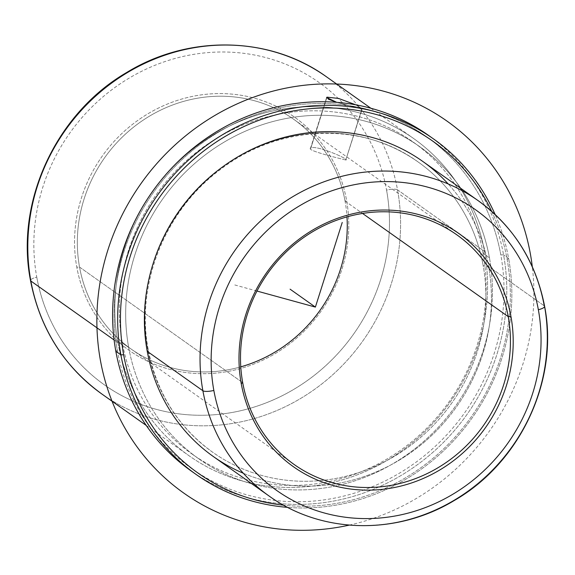 <?xml version="1.0" encoding="UTF-8"?>
<svg xmlns="http://www.w3.org/2000/svg" width="575" height="575" viewBox="0 0 575 575"><rect width="100%" height="100%" fill="white"/><g stroke="black" fill="none" stroke-linecap="round" stroke-linejoin="round"><path stroke-width="0.43" stroke-dasharray="2.88 2.16" d="M345.783 160.001C343.088 159.347 304.858 150.176 310.795 148.192C314.999 144.095 351.095 160.001 345.783 160.001C351.095 160.001 314.999 144.095 310.795 148.192L326.722 97.98L310.795 148.192C304.858 150.176 343.088 159.347 345.783 160.001L361.97 108.97L336.713 102.321L361.97 108.97L345.783 160.001L362.279 108.826L355.745 104.815L362.279 108.826M310.795 148.192L310.407 148.587M345.058 201.07A140.731 131.984 125.3 0 0 293.631 119.241A140.731 131.984 125.3 0 0 141.443 121.325A140.731 131.984 125.3 0 0 79.544 267.095L242.708 382.655L79.544 267.095L76.798 267.174A142.959 134.083 -54.7 0 1 186.94 97.649A142.959 134.083 -54.7 0 1 346.531 200.1A142.959 134.083 -54.7 0 1 236.397 369.617A142.959 134.083 -54.7 0 1 76.798 267.174A142.959 134.083 125.3 0 0 236.397 369.617A142.959 134.083 125.3 0 0 346.531 200.1L345.058 201.07A140.731 131.984 -54.7 0 1 346.984 216.883A140.731 131.984 125.3 0 0 345.058 201.07L346.531 200.1A142.959 134.083 125.3 0 0 186.94 97.649A142.959 134.083 125.3 0 0 76.798 267.174L79.544 267.095A140.731 131.984 -54.7 0 1 187.953 100.222A140.731 131.984 -54.7 0 1 345.058 201.07L362.545 213.454L345.058 201.07M478.141 200.646A180.938 169.697 -54.7 0 1 544.259 305.857A180.938 169.697 -54.7 0 1 464.665 493.271A180.938 169.697 -54.7 0 1 268.992 495.952A180.938 169.697 125.3 0 0 464.665 493.271A180.938 169.697 125.3 0 0 544.259 305.857A8.934 2.286 169.7 0 1 544.618 306.353M422.488 161.23A180.938 169.697 -54.7 0 1 488.599 266.441L544.259 305.857L488.599 266.441A180.938 169.697 -54.7 0 1 409.012 453.855A180.938 169.697 -54.7 0 1 213.339 456.536M243.297 473.232A180.938 169.697 125.3 0 0 423.466 442.815A180.938 169.697 125.3 0 0 488.599 266.441A14.325 3.658 169.7 0 1 483.122 265.377A177.812 166.764 -54.7 0 1 404.908 449.557A177.812 166.764 -54.7 0 1 212.621 452.194A177.812 166.764 -54.7 0 1 147.646 348.802A14.325 3.658 169.7 0 1 148.228 349.6A14.325 3.658 169.7 0 1 147.229 351.325A14.325 3.658 -10.3 0 0 148.228 349.6A14.325 3.658 -10.3 0 0 147.646 348.802A177.812 166.764 -54.7 0 1 153.202 263.364A177.812 166.764 125.3 0 0 147.646 348.802A177.812 166.764 125.3 0 0 346.143 476.222A177.812 166.764 125.3 0 0 483.122 265.377A14.325 3.658 -10.3 0 0 488.599 266.441A180.938 169.697 125.3 0 0 448.184 183.95M220.304 168.612A177.812 166.764 -54.7 0 1 418.154 161.985A177.812 166.764 -54.7 0 1 483.122 265.377A177.812 166.764 125.3 0 0 220.304 168.612M491.704 211.392A203.277 190.648 -54.7 0 1 507.143 259.404A203.277 190.648 -54.7 0 1 283.633 505.181A203.277 190.648 125.3 0 0 507.143 259.404A203.277 190.648 125.3 0 0 491.704 211.392M508.616 258.434L507.143 259.404L508.616 258.434A205.505 192.74 -54.7 0 1 287.723 507.38A205.505 192.74 125.3 0 0 508.616 258.434A205.505 192.74 125.3 0 0 495.14 214.518A205.505 192.74 -54.7 0 1 508.616 258.434L503.563 254.847L508.616 258.434M428.468 135.355A205.505 192.74 -54.7 0 1 503.563 254.847A205.505 192.74 -54.7 0 1 413.166 467.719A205.505 192.74 -54.7 0 1 190.914 470.767M193.459 472.535A205.505 192.74 125.3 0 0 414.51 466.785A205.505 192.74 125.3 0 0 503.563 254.847L500.818 254.926A203.277 190.648 -54.7 0 1 344.224 495.966A203.277 190.648 -54.7 0 1 117.3 350.297L115.827 351.268L117.3 350.297A203.277 190.648 -54.7 0 1 273.901 109.257A203.277 190.648 -54.7 0 1 500.818 254.926L503.563 254.847A205.505 192.74 125.3 0 0 430.984 137.166M500.818 254.926A203.277 190.648 125.3 0 0 273.901 109.257A203.277 190.648 125.3 0 0 117.3 350.297A203.277 190.648 125.3 0 0 344.224 495.966A203.277 190.648 125.3 0 0 500.818 254.926M128.678 347.465A191.209 179.335 -54.7 0 1 275.986 120.736A191.209 179.335 -54.7 0 1 489.44 257.758A191.209 179.335 -54.7 0 1 342.132 484.488A191.209 179.335 -54.7 0 1 128.678 347.465L122.353 342.988A191.209 179.335 -54.7 0 1 206.461 144.929A191.209 179.335 -54.7 0 1 413.253 142.09A191.209 179.335 -54.7 0 1 483.115 253.28L489.44 257.758A191.209 179.335 125.3 0 0 419.57 146.575A191.209 179.335 125.3 0 0 212.786 149.407A191.209 179.335 125.3 0 0 128.678 347.465A191.209 179.335 125.3 0 0 198.548 458.656A191.209 179.335 125.3 0 0 405.332 455.817A191.209 179.335 125.3 0 0 489.44 257.758L483.115 253.28A191.209 179.335 -54.7 0 1 399.007 451.339A191.209 179.335 -54.7 0 1 192.222 454.171A191.209 179.335 -54.7 0 1 122.353 342.988L128.678 347.465M122.353 342.988L117.875 342.635A194.336 182.268 -54.7 0 1 267.591 112.197A194.336 182.268 -54.7 0 1 484.531 251.455L483.115 253.28A191.209 179.335 125.3 0 0 269.661 116.251A191.209 179.335 125.3 0 0 122.353 342.988A191.209 179.335 125.3 0 0 335.807 480.01A191.209 179.335 125.3 0 0 483.115 253.28L484.531 251.455A194.336 182.268 -54.7 0 1 334.815 481.9A194.336 182.268 -54.7 0 1 117.875 342.635L122.353 342.988M397.526 189.836A194.336 182.268 -54.7 0 1 312.045 391.137A194.336 182.268 -54.7 0 1 101.876 394.019A194.336 182.268 125.3 0 0 312.045 391.137A194.336 182.268 125.3 0 0 397.526 189.836A8.934 2.286 -10.3 0 0 386.565 190.138A185.402 173.887 -54.7 0 1 243.735 409.989A185.402 173.887 -54.7 0 1 36.764 277.128A8.934 2.286 -10.3 0 0 30.504 280.514A8.934 2.286 169.7 0 1 36.764 277.128A185.402 173.887 -54.7 0 1 179.594 57.277A185.402 173.887 -54.7 0 1 386.565 190.138A8.934 2.286 169.7 0 1 397.526 189.836A194.336 182.268 125.3 0 0 326.514 76.834A194.336 182.268 -54.7 0 1 397.526 189.836L484.531 251.455L397.526 189.836M114.102 339.969L117.875 342.635A194.336 182.268 125.3 0 0 188.88 455.637A194.336 182.268 125.3 0 0 399.05 452.755A194.336 182.268 125.3 0 0 484.531 251.455A194.336 182.268 125.3 0 0 413.526 138.453A194.336 182.268 125.3 0 0 203.356 141.335A194.336 182.268 125.3 0 0 117.875 342.635L114.102 339.969M36.764 277.128A185.402 173.887 125.3 0 0 243.735 409.989A185.402 173.887 125.3 0 0 386.565 190.138A185.402 173.887 125.3 0 0 179.594 57.277A185.402 173.887 125.3 0 0 36.764 277.128M240.774 366.843A140.731 131.984 -54.7 0 1 79.544 267.095A140.731 131.984 125.3 0 0 130.963 348.924A140.731 131.984 125.3 0 0 240.774 366.843M256.982 291.051L234.003 284.74M349.212 525.126A227.844 213.692 125.3 0 0 522.905 364.09A227.844 213.692 125.3 0 0 532.292 266.627M310.407 148.58L326.614 97.513M293.631 119.241L456.802 234.801M418.154 161.985C362.394 121.167 278.753 124.15 220.211 169.69C165.032 210.464 135.535 284.445 148.228 349.6C156.688 392.926 178.149 427.124 212.621 452.194M413.253 142.09L419.57 146.575M192.222 454.171L198.548 458.656M146.222 425.428L188.88 455.637M130.963 348.924L294.127 464.485M370.868 108.244L413.526 138.453"/><path stroke-width="0.86" d="M326.981 97.161L326.722 97.98L326.981 97.161L338.646 98.454L355.745 104.815L338.646 98.454L326.981 97.161L328.418 99.202L336.713 102.321L326.614 97.513L326.981 97.161M508.221 316.631L362.545 213.454L508.221 316.631A140.731 131.984 125.3 0 0 351.124 215.783A140.731 131.984 125.3 0 0 242.708 382.655A140.731 131.984 -54.7 0 1 304.613 236.886A140.731 131.984 -54.7 0 1 456.802 234.801A140.731 131.984 -54.7 0 1 508.221 316.631L510.959 316.552L508.221 316.631A140.731 131.984 -54.7 0 1 446.322 462.401A140.731 131.984 -54.7 0 1 294.127 464.485A140.731 131.984 -54.7 0 1 242.708 382.655L241.234 383.626A142.959 134.083 -54.7 0 1 351.368 214.108A142.959 134.083 -54.7 0 1 510.959 316.552A142.959 134.083 -54.7 0 1 400.825 486.076A142.959 134.083 -54.7 0 1 241.234 383.626L242.708 382.655A140.731 131.984 125.3 0 0 399.805 483.503A140.731 131.984 125.3 0 0 508.221 316.631M538.358 309.738A172.004 161.316 -54.7 0 1 405.849 513.698A172.004 161.316 -54.7 0 1 213.842 390.439A172.004 161.316 -54.7 0 1 346.344 186.487A172.004 161.316 -54.7 0 1 538.358 309.738A8.934 2.286 -10.3 0 0 544.618 306.353A8.934 2.286 -10.3 0 0 544.259 305.857A180.938 169.697 125.3 0 0 478.141 200.646A180.938 169.697 125.3 0 0 282.469 203.327A180.938 169.697 125.3 0 0 202.882 390.741A8.934 2.286 -10.3 0 0 213.842 390.439A172.004 161.316 125.3 0 0 405.849 513.698A172.004 161.316 125.3 0 0 538.358 309.738A172.004 161.316 125.3 0 0 346.344 186.487A172.004 161.316 125.3 0 0 213.842 390.439A8.934 2.286 169.7 0 1 202.882 390.741A180.938 169.697 -54.7 0 1 282.469 203.327A180.938 169.697 -54.7 0 1 478.141 200.646C513.806 226.643 535.957 261.877 544.618 306.353A8.934 2.286 169.7 0 1 538.358 309.738M241.234 383.626A142.959 134.083 125.3 0 0 400.825 486.076A142.959 134.083 125.3 0 0 510.959 316.552A142.959 134.083 125.3 0 0 351.368 214.108A142.959 134.083 125.3 0 0 241.234 383.626M544.618 306.353C559.094 379.723 520.619 462.379 454.437 500.401C396.628 535.577 321.224 533.88 268.992 495.952A180.938 169.697 -54.7 0 1 202.882 390.741A180.938 169.697 125.3 0 0 268.992 495.952L213.339 456.536A180.938 169.697 -54.7 0 1 147.229 351.325L202.882 390.741L147.229 351.325A180.938 169.697 -54.7 0 1 226.816 163.911A180.938 169.697 -54.7 0 1 422.488 161.23L478.141 200.646M448.184 183.95A180.938 169.697 125.3 0 0 242.197 154.352A180.938 169.697 125.3 0 0 147.229 351.325A180.938 169.697 125.3 0 0 243.297 473.232M153.202 263.364A177.812 166.764 -54.7 0 1 220.304 168.612A177.812 166.764 125.3 0 0 153.202 263.364M123.625 354.775A203.277 190.648 -54.7 0 1 255.71 121.533A203.277 190.648 -54.7 0 1 491.704 211.392A203.277 190.648 125.3 0 0 255.71 121.533A203.277 190.648 125.3 0 0 123.625 354.775L120.887 354.854A205.505 192.74 -54.7 0 1 256.867 118.112A205.505 192.74 -54.7 0 1 495.14 214.518A205.505 192.74 125.3 0 0 433.528 138.934A205.505 192.74 125.3 0 0 211.284 141.982A205.505 192.74 125.3 0 0 120.887 354.854L123.625 354.775A203.277 190.648 125.3 0 0 283.633 505.181A203.277 190.648 -54.7 0 1 123.625 354.775M195.974 474.353L190.914 470.767A205.505 192.74 -54.7 0 1 115.827 351.268L120.887 354.854A205.505 192.74 125.3 0 0 195.974 474.353A205.505 192.74 125.3 0 0 287.723 507.38A205.505 192.74 -54.7 0 1 120.887 354.854L115.827 351.268A205.505 192.74 -54.7 0 1 206.224 138.403A205.505 192.74 -54.7 0 1 428.468 135.355L433.528 138.934M430.984 137.166A205.505 192.74 125.3 0 0 207.575 137.475A205.505 192.74 125.3 0 0 115.827 351.268A205.505 192.74 125.3 0 0 193.459 472.535M370.868 108.244L326.514 76.834A194.336 182.268 125.3 0 0 116.351 79.717A194.336 182.268 125.3 0 0 30.863 281.017A194.336 182.268 -54.7 0 1 116.351 79.717A194.336 182.268 -54.7 0 1 326.514 76.834C270.25 35.973 188.938 34.299 126.766 72.443C56.027 113.426 15.015 201.947 30.504 280.514A8.934 2.286 -10.3 0 0 30.863 281.017A8.934 2.286 169.7 0 1 30.504 280.514C39.797 328.275 63.588 366.11 101.876 394.019A194.336 182.268 -54.7 0 1 30.863 281.017L114.102 339.969L30.863 281.017A194.336 182.268 125.3 0 0 101.876 394.019L146.222 425.428M346.984 216.883A140.731 131.984 -54.7 0 1 240.774 366.843A140.731 131.984 125.3 0 0 346.984 216.883M342.233 222.453L315.387 307.093L256.982 291.051M315.387 307.093L290.088 289.175M532.292 266.627A227.844 213.692 125.3 0 0 336.857 84.036A227.844 213.692 125.3 0 0 107.863 250.096A227.844 213.692 125.3 0 0 349.212 525.126"/></g></svg>
